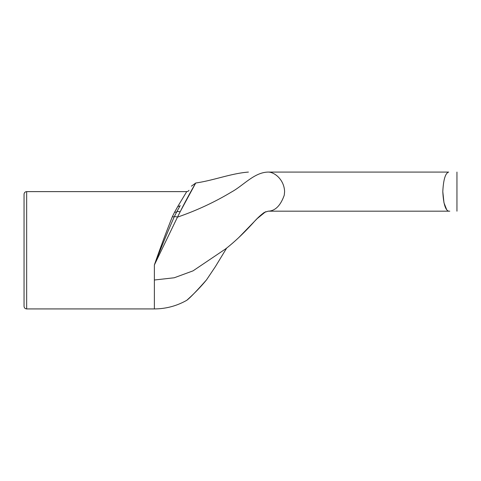 <?xml version="1.0" encoding="UTF-8"?>
<svg xmlns="http://www.w3.org/2000/svg" width="481" height="481" viewBox="0 0 481 481"><rect width="100%" height="100%" fill="white"/><g stroke="black" fill="none" stroke-linecap="round" stroke-linejoin="round"><path stroke-width="0.72" d="M448.671 172.078C445.376 173.1 443.422 179.617 442.803 191.624C443.422 179.617 445.376 173.1 448.671 172.078L268.194 172.078C242.063 172.078 242.063 172.078 268.194 172.078C274.32 172.006 284.157 179.425 284.608 191.63L284.259 195.172C280.549 205.646 275.198 210.979 268.194 211.177L449.783 211.177M188.985 190.326C188.714 190.975 187.957 191.408 186.73 191.63L177.916 206.247A2.609 1.828 -150 0 0 180.171 205.591C194.937 180.02 194.937 180.02 180.171 205.591L176.731 211.862A2.609 1.587 26.5 0 1 174.645 212.085L172.378 216.66C166.45 231.427 160.45 247.517 154.377 264.935C161.069 247.859 167.713 231.77 174.308 216.666L176.731 211.862A6.518 2.742 30 0 1 180.147 211.826C188.582 195.033 195.935 182.666 195.707 183.057C195.917 182.696 188.576 195.045 180.147 211.826L177.465 217.141C196.591 210.552 214.568 202.188 231.409 192.063C243.392 185.57 254.275 172.288 268.194 172.078M177.916 206.247L174.645 212.085M191.384 186.171L195.707 183.057L180.477 211.177M172.378 216.66A2.609 1.401 -155.7 0 0 174.308 216.666A6.518 2.279 30 0 1 177.465 217.141L154.377 264.935L154.377 280.008L174.254 277.765L193.031 270.857L225.541 248.954C234.56 241.913 243.777 233.201 253.198 222.823C256.728 218.735 260.407 215.272 264.243 212.446L268.194 211.177M282.293 182.485L281.902 181.776M24.05 250.276L24.05 306.313C24.218 307.912 25.09 308.778 26.659 308.922L26.659 191.624C25.09 191.769 24.218 192.634 24.05 194.234L24.05 250.276M26.659 308.922L154.377 308.922L154.377 280.008M206.505 279.882C196.386 292.292 185.474 301.274 187.163 300C190.205 297.685 196.651 290.981 206.505 279.882L215.404 266.6L226.395 248.521M189.959 297.366L188.895 298.37M448.671 211.177C445.376 210.155 443.422 203.637 442.803 191.624L443.987 202.832L446.759 209.872M265.68 211.688L257.131 218.651L238.78 237.566M195.695 183.014C213.817 180.405 230.934 173.437 248.412 172.078M186.73 191.624L26.659 191.624M154.377 308.922C165.999 308.856 176.858 305.946 186.959 300.192M456.95 172.078L456.95 211.177"/></g></svg>
